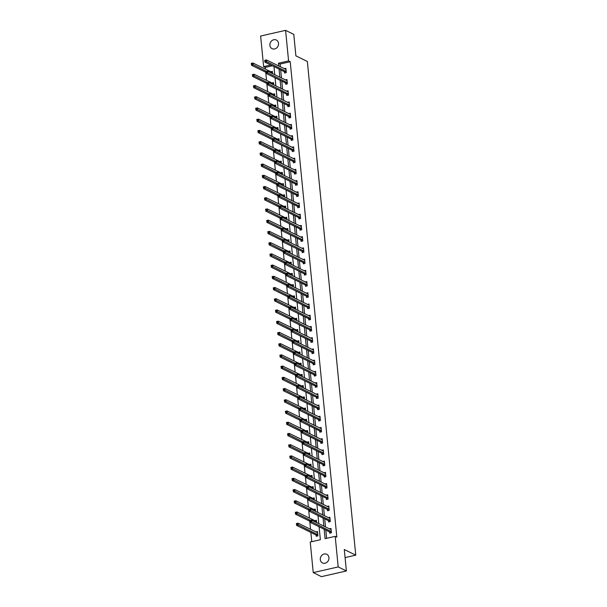 <?xml version="1.0" encoding="UTF-8"?>
<svg xmlns="http://www.w3.org/2000/svg" width="607" height="607" viewBox="0 0 607 607"><rect width="100%" height="100%" fill="white"/><g stroke="black" fill="none" stroke-linecap="round" stroke-linejoin="round"><path stroke-width="0.91" d="M278.514 43.363A4.818 4.219 116.2 0 1 276.58 47.983A4.818 4.219 116.2 0 1 272.073 48.666A4.818 4.219 116.2 0 1 269.88 45.328A4.818 4.219 116.2 0 1 271.815 40.707A4.818 4.219 116.2 0 1 276.329 40.024A4.818 4.219 116.2 0 1 278.514 43.363M328.941 557.636A4.818 4.219 116.2 0 1 327.006 562.257A4.818 4.219 116.2 0 1 322.492 562.939A4.818 4.219 116.2 0 1 320.306 559.601A4.818 4.219 116.2 0 1 322.241 554.98A4.818 4.219 116.2 0 1 326.756 554.297A4.818 4.219 116.2 0 1 328.941 557.636M272.384 65.799L265.267 67.423L263.628 66.611L260.631 36.041L285.586 30.35L293.78 34.387L295.882 55.829L307.347 61.482L355.755 555.177L344.29 549.525L346.392 570.959L321.437 576.65L313.242 572.613L310.245 542.036L320.359 539.729L319.085 526.747M265.267 67.423L265.434 69.168M265.737 72.248L266.534 80.39M266.837 83.47L267.634 91.619M267.937 94.692L268.734 102.841M269.038 105.914L269.842 114.063M270.138 117.136L270.942 125.285M271.238 128.365L272.042 136.514M272.338 139.587L273.142 147.736M273.438 150.809L274.243 158.958M274.539 162.031L275.343 170.18M275.639 173.261L276.443 181.41M276.739 184.482L277.543 192.631M277.847 195.704L278.643 203.853M278.947 206.926L279.744 215.075M280.047 218.156L280.844 226.297M281.147 229.378L281.944 237.527M282.247 240.6L283.044 248.749M283.348 251.822L284.144 259.971M284.448 263.043L285.244 271.192M285.548 274.273L286.345 282.422M286.648 285.495L287.445 293.644M287.748 296.717L288.545 304.866M288.849 307.939L289.645 316.088M289.949 319.168L290.745 327.31M291.049 330.39L291.846 338.539M292.149 341.612L292.946 349.761M293.249 352.834L294.046 360.983M294.349 364.056L295.146 372.205M295.45 375.285L296.246 383.434M296.55 386.507L297.347 394.656M297.65 397.729L298.454 405.878M298.75 408.951L299.555 417.1M299.85 420.181L300.655 428.33M300.951 431.402L301.755 439.551M302.051 442.624L302.855 450.773M303.151 453.846L303.955 461.995M304.251 465.076L305.055 473.217M305.359 476.298L306.156 484.447M306.459 487.52L307.256 495.669M307.559 498.742L308.356 506.891M308.66 509.963L309.456 518.112M309.76 521.193L310.556 529.342M310.86 532.415L311.77 541.687M345.08 557.605L355.755 555.177M316.118 535.093L316.232 536.262L317.924 535.875L317.499 531.557L315.837 531.937M316.619 522.604L316.399 520.336L314.737 520.715M315.519 511.382L315.299 509.114L313.637 509.493M314.418 500.16L314.198 497.892L312.529 498.271M313.318 488.931L313.098 486.662L311.429 487.042M312.218 477.709L311.998 475.44L310.329 475.82M311.118 466.487L310.898 464.218L309.229 464.598M310.018 455.265L309.79 452.997L308.128 453.376M308.917 444.043L308.69 441.775L307.028 442.146M307.817 432.814L307.59 430.545L305.928 430.924M306.717 421.592L306.489 419.323L304.828 419.703M305.617 410.37L305.389 408.101L303.728 408.481M304.517 399.148L304.289 396.879L302.627 397.259M303.417 387.919L303.189 385.65L301.527 386.029M302.316 376.697L302.089 374.428L300.427 374.807M301.216 365.475L300.989 363.206L299.327 363.585M300.108 354.253L299.888 351.984L298.227 352.363M299.008 343.031L298.788 340.755L297.127 341.134M297.908 331.801L297.688 329.533L296.026 329.912M296.808 320.579L296.588 318.311L294.926 318.69M295.708 309.358L295.488 307.089L293.826 307.468M294.607 298.136L294.387 295.867L292.726 296.246M293.507 286.906L293.287 284.637L291.626 285.017M292.407 275.684L292.187 273.416L290.525 273.795M291.307 264.462L291.087 262.194L289.425 262.573M290.207 253.24L289.987 250.972L288.325 251.351M289.107 242.011L288.886 239.742L287.225 240.122M288.006 230.789L287.786 228.52L286.125 228.9M286.906 219.567L286.686 217.298L285.024 217.678M285.806 208.345L285.586 206.077L283.917 206.456M284.706 197.123L284.486 194.855L282.816 195.226M283.606 185.894L283.386 183.625L281.716 184.004M282.505 174.672L282.285 172.403L280.616 172.783M281.405 163.45L281.178 161.181L279.516 161.561M280.305 152.228L280.077 149.959L278.416 150.339M279.205 140.999L278.977 138.73L277.316 139.109M278.105 129.777L277.877 127.508L276.215 127.887M277.004 118.555L276.777 116.286L275.115 116.665M275.904 107.333L275.677 105.064L274.015 105.443M274.804 96.111L274.576 93.835L272.915 94.214M273.704 84.881L273.476 82.613L271.815 82.992M272.596 73.659L272.376 71.391L270.714 71.77M324.161 529.243L325.079 538.652L335.201 536.345L336.839 537.157L290.222 61.732L280.1 64.039L280.373 66.808M280.677 69.888L281.473 78.03M281.777 81.11L282.574 89.259M282.877 92.332L283.674 100.481M283.977 103.554L284.774 111.703M285.078 114.776L285.874 122.925M286.178 126.006L286.974 134.155M287.278 137.228L288.082 145.376M288.378 148.449L289.182 156.598M289.478 159.671L290.283 167.82M290.578 170.901L291.383 179.042M291.679 182.123L292.483 190.272M292.779 193.345L293.583 201.494M293.879 204.567L294.683 212.716M294.987 215.788L295.784 223.937M296.087 227.018L296.884 235.167M297.187 238.24L297.984 246.389M298.287 249.462L299.084 257.611M299.388 260.684L300.184 268.833M300.488 271.913L301.284 280.055M301.588 283.135L302.385 291.284M302.688 294.357L303.485 302.506M303.788 305.579L304.585 313.728M304.889 316.801L305.685 324.95M305.989 328.03L306.785 336.179M307.089 339.252L307.886 347.401M308.189 350.474L308.986 358.623M309.289 361.696L310.086 369.845M310.389 372.926L311.186 381.075M311.49 384.148L312.286 392.297M312.59 395.369L313.387 403.518M313.69 406.591L314.487 414.74M314.79 417.821L315.594 425.962M315.89 429.043L316.695 437.192M316.991 440.265L317.795 448.414M318.091 451.487L318.895 459.636M319.191 462.709L319.995 470.857M320.291 473.938L321.095 482.087M321.391 485.16L322.196 493.309M322.492 496.382L323.296 504.531M323.599 507.604L324.396 515.753M324.699 518.833L325.496 526.975M325.8 530.055L326.604 538.31M329.609 532.02L329.722 533.189L331.407 532.802L330.99 528.485L329.328 528.864M328.508 520.798L328.622 521.967L330.307 521.58L329.889 517.263L328.22 517.642M327.408 509.577L327.522 510.737L329.206 510.358L328.789 506.041L327.12 506.42M326.308 498.355L326.422 499.515L328.106 499.129L327.689 494.811L326.02 495.191M325.208 487.125L325.322 488.294L327.006 487.907L326.589 483.589L324.92 483.969M324.108 475.903L324.221 477.072L325.906 476.685L325.481 472.367L323.819 472.747M323.007 464.681L323.121 465.842L324.806 465.463L324.381 461.145L322.719 461.525M321.907 453.459L322.021 454.62L323.706 454.241L323.281 449.924L321.619 450.303M320.807 442.23L320.921 443.398L322.605 443.011L322.18 438.694L320.519 439.073M319.707 431.008L319.821 432.176L321.505 431.789L321.08 427.472L319.419 427.852M318.607 419.786L318.721 420.947L320.405 420.568L319.98 416.25L318.318 416.63M317.507 408.564L317.62 409.725L319.305 409.346L318.88 405.028L317.218 405.408M316.406 397.342L316.52 398.503L318.205 398.116L317.78 393.799L316.118 394.178M315.306 386.113L315.42 387.281L317.104 386.894L316.679 382.577L315.018 382.956M314.206 374.891L314.32 376.059L316.004 375.672L315.579 371.355L313.918 371.734M313.106 363.669L313.22 364.83L314.904 364.45L314.479 360.133L312.817 360.512M312.006 352.447L312.119 353.608L313.804 353.221L313.379 348.911L311.717 349.283M310.905 341.217L311.019 342.386L312.704 341.999L312.279 337.682L310.617 338.061M309.798 329.996L309.919 331.164L311.603 330.777L311.179 326.46L309.517 326.839M308.697 318.774L308.811 319.935L310.503 319.555L310.078 315.238L308.417 315.617M307.597 307.552L307.711 308.713L309.403 308.333L308.978 304.016L307.317 304.395M306.497 296.33L306.611 297.491L308.303 297.104L307.878 292.786L306.216 293.166M305.397 285.1L305.511 286.269L307.203 285.882L306.778 281.565L305.116 281.944M304.297 273.878L304.411 275.047L306.103 274.66L305.678 270.343L304.016 270.722M303.197 262.656L303.31 263.817L305.002 263.438L304.577 259.121L302.916 259.5M302.096 251.435L302.21 252.595L303.895 252.208L303.477 247.899L301.816 248.271M300.996 240.205L301.11 241.374L302.794 240.987L302.377 236.669L300.708 237.049M299.896 228.983L300.01 230.152L301.694 229.765L301.277 225.447L299.608 225.827M298.796 217.761L298.91 218.922L300.594 218.543L300.177 214.225L298.507 214.605M297.696 206.539L297.809 207.7L299.494 207.321L299.076 203.004L297.407 203.383M296.595 195.31L296.709 196.478L298.394 196.091L297.969 191.774L296.307 192.153M295.495 184.088L295.609 185.256L297.293 184.869L296.869 180.552L295.207 180.932M294.395 172.866L294.509 174.027L296.193 173.648L295.768 169.33L294.107 169.71M293.295 161.644L293.409 162.805L295.093 162.426L294.668 158.108L293.006 158.488M292.195 150.422L292.308 151.583L293.993 151.196L293.568 146.879L291.906 147.258M291.094 139.193L291.208 140.361L292.893 139.974L292.468 135.657L290.806 136.036M289.994 127.971L290.108 129.139L291.792 128.752L291.368 124.435L289.706 124.814M288.894 116.749L289.008 117.91L290.692 117.53L290.267 113.213L288.606 113.592M287.794 105.527L287.908 106.688L289.592 106.301L289.167 101.991L287.506 102.363M286.694 94.297L286.808 95.466L288.492 95.079L288.067 90.762L286.405 91.141M285.594 83.076L285.707 84.244L287.392 83.857L286.967 79.54L285.305 79.919M284.493 71.854L284.607 73.015L286.292 72.635L285.867 68.318L284.205 68.697M346.392 570.959L338.198 566.923L313.242 572.613M285.586 30.35L288.583 60.928L278.461 63.234L278.734 66.004M290.222 61.732L288.583 60.928M335.201 536.345L338.198 566.923M279.038 69.077L279.835 77.226M280.138 80.299L280.935 88.447M281.238 91.528L282.035 99.669M282.338 102.75L283.135 110.899M283.439 113.972L284.235 122.121M284.539 125.194L285.343 133.343M285.639 136.416L286.443 144.565M286.739 147.645L287.543 155.794M287.839 158.867L288.644 167.016M288.94 170.089L289.744 178.238M290.04 181.311L290.844 189.46M291.14 192.54L291.944 200.689M292.24 203.762L293.044 211.911M293.348 214.984L294.145 223.133M294.448 226.206L295.245 234.355M295.548 237.436L296.345 245.577M296.648 248.658L297.445 256.807M297.749 259.879L298.545 268.028M298.849 271.101L299.646 279.25M299.949 282.323L300.746 290.472M301.049 293.553L301.846 301.702M302.149 304.775L302.946 312.924M303.25 315.997L304.046 324.146M304.35 327.219L305.146 335.368M305.45 338.448L306.247 346.589M306.55 349.67L307.347 357.819M307.65 360.892L308.447 369.041M308.751 372.114L309.547 380.263M309.851 383.336L310.647 391.485M310.951 394.565L311.748 402.714M312.051 405.787L312.848 413.936M313.151 417.009L313.956 425.158M314.251 428.231L315.056 436.38M315.352 439.46L316.156 447.602M316.452 450.682L317.256 458.831M317.552 461.904L318.356 470.053M318.652 473.126L319.457 481.275M319.752 484.356L320.557 492.497M320.86 495.578L321.657 503.727M321.96 506.799L322.757 514.948M323.061 518.021L323.857 526.17M270.745 64.995L263.628 66.611M318.781 523.674L317.985 515.525M317.681 512.452L316.884 504.303M316.581 501.223L315.784 493.074M315.481 490.001L314.684 481.852M314.38 478.779L313.584 470.63M313.28 467.557L312.484 459.408M312.18 456.327L311.383 448.178M311.08 445.106L310.283 436.957M309.98 433.884L309.183 425.735M308.88 422.662L308.083 414.513M307.779 411.432L306.983 403.291M306.679 400.21L305.882 392.061M305.579 388.988L304.782 380.839M304.479 377.766L303.682 369.617M303.379 366.545L302.582 358.396M302.278 355.315L301.482 347.166M301.178 344.093L300.382 335.944M300.078 332.871L299.274 324.722M298.978 321.649L298.174 313.5M297.878 310.42L297.073 302.278M296.777 299.198L295.973 291.049M295.677 287.976L294.873 279.827M294.577 276.754L293.773 268.605M293.477 265.532L292.673 257.383M292.369 254.303L291.572 246.154M291.269 243.081L290.472 234.932M290.169 231.859L289.372 223.71M289.069 220.637L288.272 212.488M287.968 209.407L287.172 201.258M286.868 198.185L286.072 190.037M285.768 186.964L284.971 178.815M284.668 175.742L283.871 167.593M283.568 164.512L282.771 156.371M282.467 153.29L281.671 145.141M281.367 142.068L280.571 133.919M280.267 130.846L279.47 122.697M279.167 119.625L278.37 111.476M278.067 108.395L277.27 100.246M276.967 97.173L276.17 89.024M275.866 85.951L275.07 77.802M274.766 74.729L273.969 66.58M280.1 64.039L278.461 63.234M330.405 533.029L329.426 531.846L310.025 522.286L309.851 520.487L311.535 520.1L331.103 529.653M310.663 520.548L311.535 520.1L311.717 521.899L310.025 522.286L310.663 520.548L309.987 520.7L310.056 521.421M331.293 531.641L310.731 521.269M317.613 532.726L298.045 523.173L298.227 524.972L296.535 525.359L315.943 534.919L316.915 536.102M296.565 524.494L296.36 523.56L298.045 523.173L296.497 523.773L296.565 524.494L297.24 524.342L297.172 523.621M297.24 524.342L317.81 534.714M329.305 521.808L328.326 520.624L308.925 511.064L308.751 509.265L310.435 508.878L330.003 518.424M309.562 509.326L310.435 508.878L310.617 510.677L308.925 511.064L309.562 509.326L308.887 509.478L308.955 510.199M330.193 520.411L309.631 510.039M328.205 510.586L327.226 509.394L307.825 499.834L307.65 498.036L309.335 497.657L328.903 507.202M308.455 498.097L309.335 497.657L309.517 499.455L307.825 499.834L308.455 498.097L307.787 498.256L307.855 498.969M329.093 509.19L308.531 498.817M316.513 521.504L296.944 511.951L297.127 513.75L295.434 514.137L309.927 521.276M295.465 513.272L295.26 512.338L296.944 511.951L295.397 512.551L295.465 513.272L296.14 513.12L296.072 512.399M296.14 513.12L310.496 520.343M315.412 510.275L295.844 500.729L296.026 502.528L294.334 502.915L308.826 510.055M294.365 502.05L294.16 501.116L295.844 500.729L294.296 501.329L294.365 502.05L295.04 501.89L294.972 501.177M295.04 501.89L309.395 509.114M327.105 499.364L326.126 498.172L306.725 488.612L306.55 486.814L308.235 486.435L327.803 495.98M307.354 486.875L308.235 486.435L308.417 488.233L306.725 488.612L307.354 486.875L306.687 487.026L306.755 487.747M327.992 497.968L307.43 487.596M326.005 488.134L325.026 486.951L305.625 477.39L305.45 475.592L307.134 475.205L326.703 484.758M306.254 475.653L307.134 475.205L307.309 477.003L305.625 477.39L306.254 475.653L305.579 475.805L305.655 476.525M326.892 486.746L306.33 476.374M324.904 476.912L323.926 475.729L304.524 466.168L304.35 464.37L306.034 463.983L325.602 473.536M305.154 464.431L306.034 463.983L306.209 465.781L304.524 466.168L305.154 464.431L304.479 464.583L304.555 465.303M325.792 475.516L305.23 465.152M314.312 499.053L294.744 489.508L294.926 491.306L293.234 491.685L307.726 498.825M293.264 490.82L293.06 489.887L294.744 489.508L293.196 490.107L293.264 490.82L293.94 490.668L293.871 489.948M293.94 490.668L308.295 497.892M313.212 487.831L293.644 478.278L293.826 480.084L292.134 480.463L306.626 487.603M292.164 479.598L291.959 478.665L293.644 478.278L292.096 478.877L292.164 479.598L292.84 479.447L292.764 478.726M292.84 479.447L307.195 486.67M312.112 476.609L292.544 467.056L292.726 468.854L291.034 469.241L305.526 476.381M291.064 468.376L290.859 467.443L292.544 467.056L290.996 467.656L291.064 468.376L291.739 468.225L291.663 467.504M291.739 468.225L306.095 475.448M311.012 465.379L291.443 455.834L291.618 457.632L289.934 458.019L304.426 465.159M289.964 457.154L289.759 456.221L291.443 455.834L289.896 456.434L289.964 457.154L290.639 456.995L290.563 456.282M290.639 456.995L304.995 464.218M309.911 454.157L290.343 444.612L290.518 446.411L288.833 446.79L303.325 453.93M288.864 445.933L288.659 444.992L290.343 444.612L288.788 445.212L288.864 445.933L289.539 445.773L289.463 445.052M289.539 445.773L303.895 452.997M308.811 442.935L289.243 433.39L289.418 435.189L287.733 435.568L302.225 442.708M287.764 434.703L287.559 433.77L289.243 433.39L287.688 433.982L287.764 434.703L288.439 434.551L288.363 433.83M288.439 434.551L302.794 441.775M307.703 431.714L288.143 422.161L288.317 423.959L286.633 424.346L301.125 431.486M286.663 423.481L286.458 422.548L288.143 422.161L286.587 422.76L286.663 423.481L287.339 423.329L287.263 422.609M287.339 423.329L301.694 430.553M306.603 420.492L287.043 410.939L287.217 412.737L285.533 413.124L300.025 420.264M285.563 412.259L285.358 411.326L287.043 410.939L285.487 411.538L285.563 412.259L286.238 412.107L286.163 411.387M286.238 412.107L300.594 419.323M305.503 409.262L285.943 399.717L286.117 401.515L284.433 401.902L298.925 409.042M284.463 401.037L284.258 400.104L285.943 399.717L284.387 400.317L284.463 401.037L285.138 400.878L285.062 400.165M285.138 400.878L299.494 408.101M304.403 398.04L284.842 388.495L285.017 390.293L283.332 390.673L297.825 397.813M283.363 389.808L283.158 388.875L284.842 388.495L283.287 389.095L283.363 389.808L284.03 389.656L283.962 388.935M284.03 389.656L298.394 396.879M303.303 386.818L283.742 377.266L283.917 379.064L282.232 379.451L296.724 386.591M282.263 378.586L282.058 377.653L283.742 377.266L282.187 377.865L282.263 378.586L282.93 378.434L282.862 377.713M282.93 378.434L297.293 385.657M302.203 375.596L282.642 366.044L282.816 367.842L281.132 368.229L295.624 375.369M281.155 367.364L280.958 366.431L282.642 366.044L281.087 366.643L281.155 367.364L281.83 367.212L281.762 366.491M281.83 367.212L296.193 374.436M301.102 364.367L281.542 354.822L281.716 356.62L280.032 357.007L294.524 364.147M280.055 356.142L279.857 355.209L281.542 354.822L279.986 355.421L280.055 356.142L280.73 355.983L280.662 355.27M280.73 355.983L295.093 363.206M300.002 353.145L280.442 343.6L280.616 345.398L278.932 345.778L293.424 352.917M278.954 344.913L278.757 343.979L280.442 343.6L278.886 344.199L278.954 344.913L279.63 344.761L279.561 344.04M279.63 344.761L293.985 351.984M298.902 341.923L279.341 332.378L279.516 334.176L277.831 334.556L292.324 341.695M277.854 333.691L277.657 332.757L279.341 332.378L277.786 332.97L277.854 333.691L278.53 333.539L278.461 332.818M278.53 333.539L292.885 340.762M297.802 330.701L278.241 321.149L278.416 322.947L276.731 323.334L291.223 330.474M276.754 322.469L276.557 321.535L278.241 321.149L276.686 321.748L276.754 322.469L277.429 322.317L277.361 321.596M277.429 322.317L291.785 329.54M296.702 319.479L277.141 309.927L277.316 311.725L275.631 312.112L290.123 319.252M275.654 311.247L275.457 310.314L277.141 309.927L275.586 310.526L275.654 311.247L276.329 311.095L276.261 310.374M276.329 311.095L290.685 318.311M295.601 308.25L276.041 298.705L276.215 300.503L274.531 300.89L289.023 308.03M274.554 300.025L274.349 299.084L276.041 298.705L274.485 299.304L274.554 300.025L275.229 299.866L275.161 299.145M275.229 299.866L289.585 307.089M294.501 297.028L274.941 287.483L275.115 289.281L273.431 289.66L287.923 296.8M273.454 288.795L273.249 287.862L274.941 287.483L273.385 288.082L273.454 288.795L274.129 288.644L274.06 287.923M274.129 288.644L288.484 295.867M323.804 465.69L322.825 464.499L303.424 454.947L303.25 453.141L304.934 452.761L324.495 462.306M304.054 453.201L304.934 452.761L305.109 454.56L303.424 454.947L304.054 453.201L303.379 453.361L303.454 454.082M324.692 464.294L304.13 453.922M322.704 454.468L321.725 453.277L302.324 443.717L302.149 441.919L303.834 441.539L323.394 451.084M302.954 441.979L303.834 441.539L304.008 443.338L302.324 443.717L302.954 441.979L302.278 442.139L302.354 442.852M323.592 453.072L303.03 442.7M321.604 443.239L320.625 442.055L301.224 432.495L301.049 430.697L302.734 430.31L322.294 439.863M301.854 430.758L302.734 430.31L302.908 432.108L301.224 432.495L301.854 430.758L301.178 430.909L301.254 431.63M322.492 441.85L301.929 431.478M320.504 432.017L319.525 430.833L300.124 421.273L299.949 419.475L301.633 419.088L321.194 428.641M300.753 419.536L301.633 419.088L301.808 420.886L300.124 421.273L300.753 419.536L300.078 419.687L300.154 420.408M321.391 430.629L300.822 420.256M319.403 420.795L318.425 419.604L299.023 410.051L298.849 408.253L300.533 407.866L320.094 417.411M299.653 408.314L300.533 407.866L300.708 409.664L299.023 410.051L299.653 408.314L298.978 408.465L299.054 409.186M320.291 419.399L299.721 409.027M318.303 409.573L317.324 408.382L297.923 398.822L297.749 397.024L299.433 396.644L318.994 406.189M298.553 397.084L299.433 396.644L299.608 398.442L297.923 398.822L298.553 397.084L297.878 397.244L297.954 397.957M319.191 408.177L298.621 397.805M317.203 398.351L316.224 397.16L296.823 387.6L296.648 385.802L298.333 385.415L317.893 394.967M297.453 385.862L298.333 385.415L298.507 387.22L296.823 387.6L297.453 385.862L296.777 386.014L296.846 386.735M318.091 396.955L297.521 386.583M316.103 387.122L315.124 385.938L295.723 376.378L295.548 374.58L297.233 374.193L316.793 383.745M296.353 374.64L297.233 374.193L297.407 375.991L295.723 376.378L296.353 374.64L295.677 374.792L295.746 375.513M316.991 385.733L296.421 375.361M315.003 375.9L314.024 374.716L294.623 365.156L294.448 363.358L296.133 362.971L315.693 372.516M295.252 363.418L296.133 362.971L296.307 364.769L294.623 365.156L295.252 363.418L294.577 363.57L294.645 364.291M315.89 374.504L295.321 364.139M313.902 364.678L312.924 363.487L293.522 353.934L293.348 352.128L295.032 351.749L314.593 361.294M294.152 352.189L295.032 351.749L295.207 353.547L293.522 353.934L294.152 352.189L293.477 352.348L293.545 353.069M314.79 363.282L294.22 352.91M312.802 353.456L311.823 352.265L292.422 342.705L292.248 340.906L293.932 340.527L313.493 350.072M293.052 340.967L293.932 340.527L294.107 342.325L292.422 342.705L293.052 340.967L292.377 341.119L292.445 341.84M313.69 352.06L293.12 341.688M311.702 342.227L310.723 341.043L291.322 331.483L291.14 329.684L292.832 329.298L312.393 338.85M291.952 329.745L292.832 329.298L293.006 331.096L291.322 331.483L291.952 329.745L291.277 329.897L291.345 330.618M312.59 340.838L292.02 330.466M310.594 331.005L309.623 329.821L290.222 320.261L290.04 318.463L291.732 318.076L311.292 327.628M290.852 318.523L291.732 318.076L291.906 319.874L290.222 320.261L290.852 318.523L290.176 318.675L290.245 319.396M311.49 329.616L290.92 319.244M309.494 319.783L308.523 318.592L289.122 309.039L288.94 307.241L290.632 306.854L310.192 316.399M289.751 307.301L290.632 306.854L290.806 308.652L289.122 309.039L289.751 307.301L289.076 307.453L289.144 308.174M310.389 318.387L289.82 308.015M308.394 308.561L307.423 307.37L288.022 297.809L287.839 296.011L289.531 295.632L309.092 305.177M288.651 296.072L289.531 295.632L289.706 297.43L288.022 297.809L288.651 296.072L287.976 296.231L288.044 296.944M309.289 307.165L288.72 296.793M307.294 297.331L306.323 296.148L286.921 286.587L286.739 284.789L288.431 284.402L307.992 293.955M287.551 284.85L288.431 284.402L288.606 286.208L286.921 286.587L287.551 284.85L286.876 285.002L286.944 285.722M308.189 295.943L287.619 285.571M306.194 286.109L305.222 284.926L285.821 275.366L285.639 273.567L287.331 273.18L306.892 282.733M286.451 273.628L287.331 273.18L287.506 274.979L285.821 275.366L286.451 273.628L285.776 273.78L285.844 274.501M307.089 284.721L286.519 274.349M305.093 274.888L304.122 273.704L284.713 264.144L284.539 262.345L286.223 261.958L305.791 271.504M285.351 262.406L286.223 261.958L286.405 263.757L284.713 264.144L285.351 262.406L284.675 262.558L284.744 263.279M305.989 273.491L285.419 263.119M303.993 263.666L303.022 262.474L283.613 252.914L283.439 251.116L285.123 250.737L304.691 260.282M284.251 251.177L285.123 250.737L285.305 252.535L283.613 252.914L284.251 251.177L283.575 251.336L283.644 252.049M304.881 262.27L284.319 251.897M302.893 252.444L301.922 251.252L282.513 241.692L282.338 239.894L284.023 239.515L303.591 249.06M283.15 239.955L284.023 239.515L284.205 241.313L282.513 241.692L283.15 239.955L282.475 240.106L282.543 240.827M303.781 251.048L283.219 240.675M293.401 285.806L273.84 276.253L274.015 278.052L272.331 278.438L286.823 285.578M272.353 277.574L272.148 276.64L273.84 276.253L272.285 276.853L272.353 277.574L273.029 277.422L272.96 276.701M273.029 277.422L287.384 284.645M292.301 274.584L272.74 265.031L272.915 266.83L271.23 267.217L285.715 274.356M271.253 266.352L271.048 265.418L272.74 265.031L271.185 265.631L271.253 266.352L271.928 266.2L271.86 265.479M271.928 266.2L286.284 273.423M291.201 263.355L271.64 253.809L271.815 255.608L270.13 255.995L284.615 263.135M270.153 255.13L269.948 254.196L271.64 253.809L270.085 254.409L270.153 255.13L270.828 254.97L270.76 254.257M270.828 254.97L285.184 262.194M290.1 252.133L270.54 242.588L270.714 244.386L269.03 244.765L283.515 251.905M269.053 243.9L268.848 242.967L270.54 242.588L268.984 243.187L269.053 243.9L269.728 243.748L269.66 243.028M269.728 243.748L284.084 250.972M301.793 241.214L300.814 240.031L281.413 230.47L281.238 228.672L282.923 228.285L302.491 237.838M282.05 228.733L282.923 228.285L283.105 230.083L281.413 230.47L282.05 228.733L281.375 228.885L281.443 229.605M302.681 239.826L282.118 229.454M300.693 229.992L299.714 228.809L280.313 219.248L280.138 217.45L281.823 217.063L301.391 226.616M280.942 217.511L281.823 217.063L282.005 218.861L280.313 219.248L280.942 217.511L280.275 217.663L280.343 218.383M301.58 228.596L281.018 218.232M299.592 218.77L298.614 217.579L279.212 208.026L279.038 206.221L280.722 205.841L300.29 215.386M279.842 206.281L280.722 205.841L280.904 207.64L279.212 208.026L279.842 206.281L279.174 206.441L279.243 207.162M300.48 217.374L279.918 207.002M298.492 207.548L297.513 206.357L278.112 196.797L277.938 194.999L279.622 194.619L299.19 204.164M278.742 195.059L279.622 194.619L279.797 196.418L278.112 196.797L278.742 195.059L278.067 195.219L278.143 195.932M299.38 206.152L278.818 195.78M297.392 196.319L296.413 195.135L277.012 185.575L276.838 183.777L278.522 183.39L298.09 192.943M277.642 183.838L278.522 183.39L278.696 185.188L277.012 185.575L277.642 183.838L276.967 183.989L277.042 184.71M298.28 194.93L277.718 184.558M296.292 185.097L295.313 183.913L275.912 174.353L275.737 172.555L277.422 172.168L296.99 181.721M276.542 172.616L277.422 172.168L277.596 173.966L275.912 174.353L276.542 172.616L275.866 172.767L275.942 173.488M297.18 183.709L276.617 173.336M295.192 173.875L294.213 172.684L274.812 163.131L274.637 161.333L276.322 160.946L295.882 170.491M275.441 161.394L276.322 160.946L276.496 162.744L274.812 163.131L275.441 161.394L274.766 161.545L274.842 162.266M296.079 172.479L275.517 162.107M294.092 162.653L293.113 161.462L273.711 151.902L273.537 150.104L275.221 149.724L294.782 159.269M274.341 150.164L275.221 149.724L275.396 151.522L273.711 151.902L274.341 150.164L273.666 150.324L273.742 151.037M294.979 161.257L274.417 150.885M289 240.911L269.432 231.358L269.614 233.164L267.922 233.543L282.414 240.683M267.953 232.678L267.748 231.745L269.432 231.358L267.884 231.957L267.953 232.678L268.628 232.527L268.56 231.806M268.628 232.527L282.983 239.75M287.9 229.689L268.332 220.136L268.514 221.934L266.822 222.321L281.314 229.461M266.852 221.456L266.648 220.523L268.332 220.136L266.784 220.736L266.852 221.456L267.528 221.305L267.459 220.584M267.528 221.305L281.883 228.528M286.8 218.459L267.232 208.914L267.414 210.712L265.722 211.099L280.214 218.239M265.752 210.234L265.547 209.301L267.232 208.914L265.684 209.514L265.752 210.234L266.427 210.075L266.359 209.362M266.427 210.075L280.783 217.298M285.7 207.237L266.132 197.692L266.314 199.491L264.622 199.87L279.114 207.01M264.652 199.013L264.447 198.072L266.132 197.692L264.584 198.292L264.652 199.013L265.327 198.853L265.251 198.132M265.327 198.853L279.683 206.077M284.6 196.015L265.031 186.47L265.213 188.269L263.521 188.648L278.014 195.788M263.552 187.783L263.347 186.85L265.031 186.47L263.484 187.062L263.552 187.783L264.227 187.631L264.151 186.91M264.227 187.631L278.583 194.855M283.499 184.794L263.931 175.241L264.113 177.039L262.421 177.426L276.913 184.566M262.452 176.561L262.247 175.628L263.931 175.241L262.383 175.84L262.452 176.561L263.127 176.409L263.051 175.689M263.127 176.409L277.482 183.633M282.399 173.572L262.831 164.019L263.006 165.817L261.321 166.204L275.813 173.344M261.351 165.339L261.147 164.406L262.831 164.019L261.276 164.618L261.351 165.339L262.027 165.187L261.951 164.467M262.027 165.187L276.382 172.403M281.299 162.342L261.731 152.797L261.905 154.595L260.221 154.982L274.713 162.122M260.251 154.117L260.046 153.184L261.731 152.797L260.175 153.396L260.251 154.117L260.927 153.958L260.851 153.245M260.927 153.958L275.282 161.181M292.991 151.431L292.013 150.24L272.611 140.68L272.437 138.882L274.121 138.495L293.682 148.047M273.241 138.942L274.121 138.495L274.296 140.3L272.611 140.68L273.241 138.942L272.566 139.094L272.642 139.815M293.879 150.035L273.309 139.663M280.191 151.12L260.631 141.575L260.805 143.373L259.121 143.753L273.613 150.893M259.151 142.888L258.946 141.955L260.631 141.575L259.075 142.175L259.151 142.888L259.826 142.736L259.75 142.015M259.826 142.736L274.182 149.959M291.891 140.202L290.912 139.018L271.511 129.458L271.337 127.66L273.021 127.273L292.582 136.825M272.141 127.72L273.021 127.273L273.196 129.071L271.511 129.458L272.141 127.72L271.466 127.872L271.541 128.593M292.779 138.813L272.209 128.441M279.091 139.898L259.53 130.346L259.705 132.144L258.021 132.531L272.513 139.671M258.051 131.666L257.846 130.733L259.53 130.346L257.975 130.945L258.051 131.666L258.726 131.514L258.65 130.793M258.726 131.514L273.082 138.737M290.791 128.98L289.812 127.796L270.411 118.236L270.236 116.438L271.921 116.051L291.481 125.596M271.041 116.498L271.921 116.051L272.095 117.849L270.411 118.236L271.041 116.498L270.365 116.65L270.441 117.371M291.679 127.584L271.109 117.219M277.991 128.676L258.43 119.124L258.605 120.922L256.92 121.309L271.412 128.449M256.951 120.444L256.746 119.511L258.43 119.124L256.875 119.723L256.951 120.444L257.626 120.292L257.55 119.571M257.626 120.292L271.982 127.516M289.691 117.758L288.712 116.567L269.311 107.014L269.136 105.208L270.821 104.829L290.381 114.374M269.94 105.269L270.821 104.829L270.995 106.627L269.311 107.014L269.94 105.269L269.265 105.428L269.333 106.149M290.578 116.362L270.009 105.99M276.891 117.447L257.33 107.902L257.505 109.7L255.82 110.087L270.312 117.227M255.851 109.222L255.646 108.289L257.33 107.902L255.775 108.501L255.851 109.222L256.518 109.063L256.45 108.35M256.518 109.063L270.881 116.286M288.591 106.536L287.612 105.345L268.211 95.785L268.036 93.986L269.72 93.607L289.281 103.152M268.84 94.047L269.72 93.607L269.895 95.405L268.211 95.785L268.84 94.047L268.165 94.199L268.233 94.92M289.478 105.14L268.909 94.768M275.79 106.225L256.23 96.68L256.404 98.478L254.72 98.858L269.212 105.997M254.75 97.993L254.545 97.059L256.23 96.68L254.674 97.279L254.75 97.993L255.418 97.841L255.35 97.12M255.418 97.841L269.781 105.064M287.49 95.307L286.512 94.123L267.11 84.563L266.936 82.764L268.62 82.377L288.181 91.93M267.74 82.825L268.62 82.377L268.795 84.176L267.11 84.563L267.74 82.825L267.065 82.977L267.133 83.698M288.378 93.918L267.808 83.546M274.69 95.003L255.13 85.458L255.304 87.256L253.62 87.636L268.112 94.775M253.643 86.771L253.445 85.837L255.13 85.458L253.574 86.05L253.643 86.771L254.318 86.619L254.25 85.898M254.318 86.619L268.681 93.842M286.39 84.085L285.411 82.901L266.01 73.341L265.836 71.543L267.52 71.156L287.081 80.708M266.64 71.603L267.52 71.156L267.695 72.954L266.01 73.341L266.64 71.603L265.965 71.755L266.033 72.476M287.278 82.696L266.708 72.324M273.59 83.781L254.03 74.229L254.204 76.027L252.52 76.414L267.012 83.554M252.542 75.549L252.345 74.615L254.03 74.229L252.474 74.828L252.542 75.549L253.218 75.397L253.149 74.676M253.218 75.397L267.581 82.62M285.29 72.863L284.311 71.672L264.91 62.119L264.735 60.321L266.42 59.934L285.98 69.479M265.54 60.381L266.42 59.934L266.594 61.732L264.91 62.119L265.54 60.381L264.864 60.533L264.933 61.254M286.178 71.467L265.608 61.095M272.49 72.559L252.929 63.007L253.104 64.805L251.419 65.192L265.912 72.332M251.442 64.327L251.245 63.394L252.929 63.007L251.374 63.606L251.442 64.327L252.117 64.175L252.049 63.454M252.117 64.175L266.481 71.391M331.247 531.573L329.555 531.96M331.118 531.459L329.426 531.846M315.943 534.919L317.628 534.532M316.065 535.033L317.757 534.646M330.14 520.351L328.455 520.73M330.018 520.237L328.326 520.624M329.04 509.121L327.355 509.508M328.918 509.015L327.226 509.394M327.939 497.899L326.255 498.286M327.818 497.786L326.126 498.172M326.839 486.677L325.155 487.064M326.718 486.564L325.026 486.951M325.739 475.456L324.055 475.835M325.618 475.342L323.926 475.729M324.639 464.234L322.954 464.613M324.51 464.12L322.825 464.499M323.539 453.004L321.854 453.391M323.41 452.898L321.725 453.277M322.438 441.782L320.754 442.169M322.309 441.668L320.625 442.055M321.338 430.56L319.654 430.947M321.209 430.446L319.525 430.833M320.238 419.338L318.554 419.718M320.109 419.225L318.425 419.604M319.138 408.109L317.453 408.496M319.009 408.003L317.324 408.382M318.038 396.887L316.353 397.274M317.909 396.773L316.224 397.16M316.937 385.665L315.253 386.052M316.808 385.551L315.124 385.938M315.837 374.443L314.153 374.822M315.708 374.329L314.024 374.716M314.737 363.221L313.053 363.601M314.608 363.107L312.924 363.487M313.637 351.992L311.952 352.379M313.508 351.878L311.823 352.265M312.537 340.77L310.852 341.157M312.408 340.656L310.723 341.043M311.437 329.548L309.752 329.927M311.308 329.434L309.623 329.821M310.336 318.326L308.652 318.705M310.207 318.212L308.523 318.592M309.236 307.096L307.544 307.483M309.107 306.99L307.423 307.37M308.136 295.875L306.444 296.262M308.007 295.761L306.323 296.148M307.036 284.653L305.344 285.04M306.907 284.539L305.222 284.926M305.936 273.431L304.244 273.81M305.807 273.317L304.122 273.704M304.835 262.201L303.143 262.588M304.706 262.095L303.022 262.474M303.735 250.979L302.043 251.366M303.606 250.866L301.922 251.252M302.635 239.757L300.943 240.144M302.506 239.644L300.814 240.031M301.527 228.536L299.843 228.915M301.406 228.422L299.714 228.809M300.427 217.314L298.743 217.693M300.306 217.2L298.614 217.579M299.327 206.084L297.642 206.471M299.205 205.978L297.513 206.357M298.227 194.862L296.542 195.249M298.105 194.748L296.413 195.135M297.127 183.64L295.442 184.027M297.005 183.526L295.313 183.913M296.026 172.418L294.342 172.798M295.897 172.305L294.213 172.684M294.926 161.189L293.242 161.576M294.797 161.083L293.113 161.462M293.826 149.967L292.142 150.354M293.697 149.853L292.013 150.24M292.726 138.745L291.041 139.132M292.597 138.631L290.912 139.018M291.626 127.523L289.941 127.902M291.497 127.409L289.812 127.796M290.525 116.301L288.841 116.681M290.396 116.187L288.712 116.567M289.425 105.072L287.741 105.459M289.296 104.958L287.612 105.345M288.325 93.85L286.641 94.237M288.196 93.736L286.512 94.123M287.225 82.628L285.54 83.007M287.096 82.514L285.411 82.901M286.125 71.406L284.44 71.785M285.996 71.292L284.311 71.672"/></g></svg>
